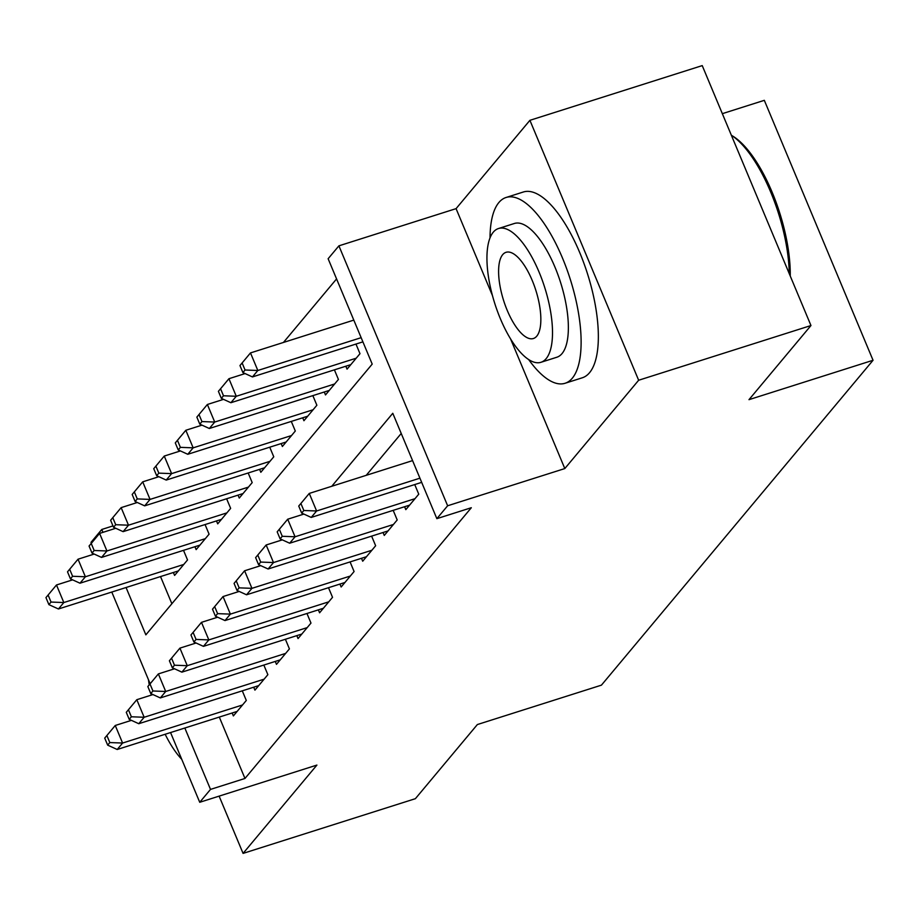 <?xml version="1.0" encoding="UTF-8"?>
<svg xmlns="http://www.w3.org/2000/svg" width="919" height="919" viewBox="0 0 919 919"><rect width="100%" height="100%" fill="white"/><g stroke="black" fill="none" stroke-linecap="round" stroke-linejoin="round"><path stroke-width="1.38" d="M126.064 587.517L145.857 634.845L372.206 364.108L328.129 258.733L338.904 245.844L447.633 505.772L436.858 518.661L392.781 413.286L331.748 486.289M510.562 338.881L564.806 468.564L638.648 380.248L810.96 325.533L702.231 65.605L529.907 120.32L456.077 208.636L338.904 245.844M722.334 113.669L764.321 100.332L873.05 360.271L601.44 685.149L477.363 724.551L415.388 798.68L243.075 853.395L316.906 765.079L199.733 802.287L170.555 732.558M91.372 543.255L91.004 542.359L101.779 529.47L102.974 532.342M112.991 525.909L101.779 529.47M336.572 278.916L283.443 342.454M638.648 380.248L529.907 120.32M219.124 796.13L243.075 853.395M404.601 506.725L405.819 509.643L418.754 494.181L414.733 484.566M383.039 532.503L384.268 535.432L397.203 519.959L393.183 510.344M361.489 558.293L362.706 561.21L375.641 545.748L371.621 536.133M339.927 584.07L341.156 587L354.091 571.526L350.07 561.911M318.376 609.86L319.594 612.789L332.529 597.316L328.508 587.701M296.814 635.638L298.043 638.567L310.978 623.093L306.957 613.49M275.263 661.427L276.481 664.357L289.416 648.883L285.395 639.268M253.701 687.217L254.931 690.135L267.866 674.672L263.833 665.057M160.526 576.569L171.876 603.726M173.369 572.491L174.599 575.42L187.533 559.947L183.513 550.332M194.931 546.713L196.149 549.631L209.084 534.169L205.063 524.554M216.482 520.924L217.711 523.853L230.646 508.379L226.625 498.764M238.044 495.146L239.262 498.064L252.197 482.601L248.176 472.986M259.595 469.356L260.824 472.286L273.759 456.812L269.738 447.197M281.157 443.567L282.374 446.496L295.309 431.022L291.289 421.419M302.707 417.789L303.936 420.718L316.871 405.245L312.851 395.629M324.269 391.999L325.498 394.929L338.422 379.455L334.401 369.84M345.831 366.221L347.049 369.139L359.984 353.677L355.963 344.062M219.296 717.073L244.971 778.462L471.321 507.725L436.858 518.661M401.224 433.469L366.21 475.341M232.151 712.995L233.369 715.924L246.303 700.45L242.283 690.835M564.806 468.564L447.633 505.772M244.971 778.462L210.508 789.398L199.733 802.287M810.96 325.533L748.985 399.662L873.05 360.271M150.153 683.759L111.785 592.054M184.834 728.02L210.508 789.398M456.077 208.636L492.435 295.539M104.72 738.106L107.661 745.137L109.82 742.563L106.88 735.533L104.72 738.106L115.254 725.482L122.595 743.046L242.536 704.965M109.82 742.563L122.595 743.046L117.207 749.49L237.136 711.409M106.88 735.533L115.254 725.482L131.417 720.358M107.661 745.137L117.207 749.49M45.95 597.614L48.891 604.633L51.039 602.06L48.11 595.03L45.95 597.614L56.484 584.978L63.825 602.542L58.437 608.987L178.366 570.906M72.635 579.855L56.484 584.978L48.11 595.03M183.754 564.461L63.825 602.542L51.039 602.06M58.437 608.987L48.891 604.633M148.487 679.784A70.177 26.226 -107.6 0 0 149.234 684.862M150.946 693.65A70.177 26.226 -107.6 0 0 151.279 695.109M165.156 734.27A70.177 26.226 -107.6 0 0 181.755 759.324M528.655 359.547A97.46 36.427 -107.6 0 0 565.07 383.269A97.46 36.427 -107.6 0 0 572.307 378.191A97.46 36.427 -107.6 0 0 566.621 268.601A97.46 36.427 -107.6 0 0 506.082 197.482A97.46 36.427 -107.6 0 0 498.845 202.559A97.46 36.427 -107.6 0 0 490.022 237.86M565.07 383.269L582.301 377.789A97.46 36.427 -107.6 0 0 589.538 372.712A97.46 36.427 -107.6 0 0 583.852 263.121A97.46 36.427 -107.6 0 0 523.313 192.014L506.082 197.482M498.489 228.532L514.341 223.489A70.177 26.226 72.4 0 1 557.925 274.689A70.177 26.226 72.4 0 1 562.026 353.597A70.177 26.226 72.4 0 1 556.811 357.25L540.958 362.293A70.177 26.226 -107.6 0 0 546.173 358.628A70.177 26.226 -107.6 0 0 542.072 279.732A70.177 26.226 -107.6 0 0 498.489 228.532A70.177 26.226 -107.6 0 0 493.273 232.185A70.177 26.226 -107.6 0 0 497.374 311.082A70.177 26.226 -107.6 0 0 540.958 362.293M536.765 336.159A45.226 16.898 -107.6 0 0 534.123 285.304A45.226 16.898 -107.6 0 0 506.036 252.311A45.226 16.898 -107.6 0 0 502.682 254.666A45.226 16.898 -107.6 0 0 505.324 305.51A45.226 16.898 -107.6 0 0 533.411 338.514A45.226 16.898 -107.6 0 0 536.765 336.159M789.272 273.69A97.46 36.427 -107.6 0 0 731.34 135.208L733.109 136.311A95.116 35.554 72.4 0 1 790.248 276.033M126.282 712.328L129.223 719.347L131.371 716.774L128.43 709.744L126.282 712.328L136.805 699.704L144.157 717.268L264.086 679.175M131.371 716.774L144.157 717.268L138.769 723.712L258.698 685.62M128.43 709.744L136.805 699.704L152.968 694.569M129.223 719.347L138.769 723.712M147.833 686.539L150.773 693.569L152.933 690.985L149.992 683.966L147.833 686.539L158.367 673.914L165.707 691.479L285.648 653.398M152.933 690.985L165.707 691.479L160.32 697.923L280.261 659.842M149.992 683.966L158.367 673.914L174.53 668.779M150.773 693.569L160.32 697.923M169.395 660.761L172.335 667.78L174.484 665.207L171.554 658.176L169.395 660.761L179.917 648.136L187.269 665.689L307.199 627.608M174.484 665.207L187.269 665.689L181.882 672.145L301.811 634.053M171.554 658.176L179.917 648.136L196.08 643.001M172.335 667.78L181.882 672.145M190.945 634.972L193.886 642.002L196.046 639.417L193.105 632.398L190.945 634.972L201.479 622.347L208.831 639.911L328.761 601.83M196.046 639.417L208.831 639.911L203.432 646.356L323.373 608.275M193.105 632.398L201.479 622.347L217.642 617.212M193.886 642.002L203.432 646.356M67.512 571.825L70.441 578.855L72.601 576.27L69.66 569.252L67.512 571.825L78.035 559.2L85.387 576.764L79.987 583.209L199.928 545.128M94.197 554.065L78.035 559.2L69.66 569.252M205.316 538.672L85.387 576.764L72.601 576.27M79.987 583.209L70.441 578.855M89.063 546.035L92.003 553.066L94.163 550.492L91.222 543.462L89.063 546.035L99.597 533.411L106.937 550.975L101.549 557.419L221.479 519.338M115.748 528.287L99.597 533.411L91.222 543.462M226.867 512.894L106.937 550.975L94.163 550.492M101.549 557.419L92.003 553.066M110.625 520.257L113.554 527.276L115.714 524.703L112.773 517.673L110.625 520.257L121.147 507.633L128.499 525.197L123.112 531.641L243.041 493.549M137.31 502.498L121.147 507.633L112.773 517.673M248.429 487.104L128.499 525.197L115.714 524.703M123.112 531.641L113.554 527.276M132.175 494.468L135.116 501.498L137.276 498.914L134.335 491.895L132.175 494.468L142.709 481.843L150.05 499.408L144.662 505.852L264.592 467.771M158.872 476.708L142.709 481.843L134.335 491.895M269.979 461.327L150.05 499.408L137.276 498.914M144.662 505.852L135.116 501.498M212.507 609.194L215.448 616.212L217.596 613.639L214.667 606.609L212.507 609.194L223.041 596.557L230.382 614.122L350.311 576.041M217.596 613.639L230.382 614.122L224.994 620.566L344.924 582.485M214.667 606.609L223.041 596.557L239.193 591.434M215.448 616.212L224.994 620.566M153.737 468.69L156.678 475.709L158.826 473.136L155.885 466.105L153.737 468.69L164.26 456.065L171.612 473.618L166.224 480.074L286.154 441.982M180.423 450.93L164.26 456.065L155.885 466.105M291.541 435.537L171.612 473.618L158.826 473.136M166.224 480.074L156.678 475.709M234.069 583.404L236.999 590.435L239.158 587.85L236.217 580.831L234.069 583.404L244.592 570.779L251.944 588.344L371.873 550.263M239.158 587.85L251.944 588.344L246.556 594.788L366.486 556.707M236.217 580.831L244.592 570.779L260.755 565.644M236.999 590.435L246.556 594.788M175.288 442.901L178.229 449.931L180.388 447.346L177.447 440.327L175.288 442.901L185.822 430.276L193.162 447.84L187.775 454.285L307.704 416.204M201.985 425.141L185.822 430.276L177.447 440.327M313.103 409.759L193.162 447.84L180.388 447.346M187.775 454.285L178.229 449.931M255.62 557.615L258.561 564.645L260.72 562.072L257.779 555.042L255.62 557.615L266.154 544.99L273.494 562.554L393.424 524.473M260.72 562.072L273.494 562.554L268.107 568.999L388.036 530.918M257.779 555.042L266.154 544.99L282.305 539.867M258.561 564.645L268.107 568.999M196.85 417.123L199.791 424.141L201.939 421.568L198.998 414.538L196.85 417.123L207.372 404.486L214.724 422.051L209.337 428.495L329.266 390.414M223.535 399.363L207.372 404.486L198.998 414.538M334.654 383.97L214.724 422.051L201.939 421.568M209.337 428.495L199.791 424.141M277.182 531.837L280.111 538.856L282.271 536.282L279.33 529.252L277.182 531.837L287.704 519.212L295.056 536.776L414.986 498.684M282.271 536.282L295.056 536.776L289.669 543.221L409.598 505.14M279.33 529.252L287.704 519.212L303.867 514.077M280.111 538.856L289.669 543.221M218.4 391.333L221.341 398.364L223.501 395.779L220.56 388.76L218.4 391.333L228.934 378.708L236.275 396.273L230.887 402.717L350.828 364.636M245.097 373.573L228.934 378.708L220.56 388.76M356.216 358.192L236.275 396.273L223.501 395.779M230.887 402.717L221.341 398.364M298.732 506.047L301.673 513.078L303.833 510.493L300.892 503.474L298.732 506.047L309.266 493.423L316.607 510.987L419.926 478.179M303.833 510.493L316.607 510.987L311.219 517.431L421.672 482.36M300.892 503.474L309.266 493.423L412.574 460.614M301.673 513.078L311.219 517.431M239.962 365.544L242.903 372.574L245.051 370.001L242.122 362.971L239.962 365.544L250.485 352.919L257.837 370.483L252.449 376.928L362.902 341.857M353.804 320.111L250.485 352.919L242.122 362.971M361.144 337.675L257.837 370.483L245.051 370.001M252.449 376.928L242.903 372.574"/></g></svg>
